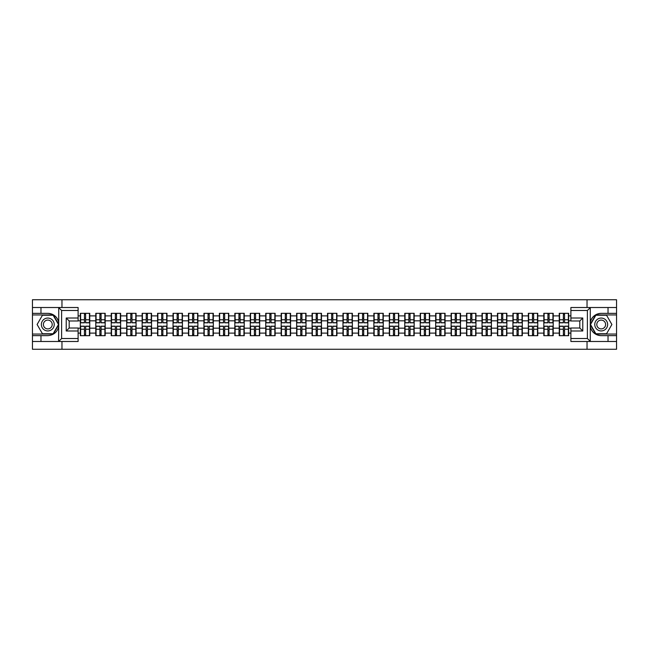 <?xml version="1.0" encoding="UTF-8"?>
<svg xmlns="http://www.w3.org/2000/svg" width="649" height="649" viewBox="0 0 649 649"><rect width="100%" height="100%" fill="white"/><g stroke="black" fill="none" stroke-linecap="round" stroke-linejoin="round"><path stroke-width="0.97" d="M78.107 310.49L61.614 310.49L58.556 307.512L78.107 307.512L78.107 320.987L69.192 320.987L69.192 328.013L78.107 328.013L78.107 341.488L58.556 341.488L58.735 326.658C57.193 332.215 53.551 335.209 47.799 335.638L32.45 335.638L32.45 349.259L616.55 349.259L616.55 314.943L595.685 314.943L590.168 324.5L595.685 334.057L616.55 334.057M601.201 313.362C595.449 313.792 591.807 316.785 590.266 322.342A11.138 11.138 0 0 1 601.201 313.362L616.55 313.362L616.55 299.741L587.037 299.741L587.037 307.512M587.037 341.488L587.037 349.259M587.037 299.741L32.45 299.741L32.45 334.057L53.315 334.057L58.832 324.5L53.315 314.943L32.45 314.943M61.963 349.259L61.963 341.488M61.963 307.512L61.963 299.741M570.893 315.885L568.67 315.885L568.67 313.313L559.26 313.313L559.26 320.833L553.216 320.833L553.216 328.167L559.26 328.167L559.26 320.833M570.893 333.115L568.67 333.115L568.67 335.687L559.26 335.687L559.26 333.115L553.216 333.115L553.216 335.687L543.813 335.687L543.813 333.115L537.77 333.115L537.77 335.687L528.359 335.687L528.359 333.115L522.323 333.115L522.323 335.687L512.913 335.687L512.913 333.115L506.869 333.115L506.869 335.687L497.459 335.687L497.459 333.115L491.423 333.115L491.423 335.687L482.012 335.687L482.012 333.115L475.968 333.115L475.968 335.687L466.566 335.687L466.566 333.115L460.522 333.115L460.522 335.687L451.112 335.687L451.112 333.115L445.076 333.115L445.076 335.687L435.666 335.687L435.666 333.115L429.622 333.115L429.622 335.687L420.219 335.687L420.219 333.115L414.176 333.115L414.176 335.687L404.765 335.687L404.765 333.115L398.729 333.115L398.729 335.687L389.319 335.687L389.319 333.115L383.275 333.115L383.275 335.687L373.865 335.687L373.865 333.115L367.829 333.115L367.829 335.687L358.418 335.687L358.418 333.115L352.375 333.115L352.375 335.687L342.972 335.687L342.972 333.115L336.928 333.115L336.928 335.687L327.518 335.687L327.518 333.115L321.482 333.115L321.482 335.687L312.072 335.687L312.072 333.115L306.028 333.115L306.028 335.687L296.625 335.687L296.625 333.115L290.582 333.115L290.582 335.687L281.171 335.687L281.171 333.115L275.135 333.115L275.135 335.687L265.725 335.687L265.725 333.115L259.681 333.115L259.681 335.687L250.271 335.687L250.271 333.115L244.235 333.115L244.235 335.687L234.824 335.687L234.824 333.115L228.781 333.115L228.781 335.687L219.378 335.687L219.378 333.115L213.334 333.115L213.334 335.687L203.924 335.687L203.924 333.115L197.888 333.115L197.888 335.687L188.478 335.687L188.478 333.115L182.434 333.115L182.434 335.687L173.032 335.687L173.032 333.115L166.988 333.115L166.988 335.687L157.577 335.687L157.577 333.115L151.542 333.115L151.542 335.687L142.131 335.687L142.131 333.115L136.087 333.115L136.087 335.687L126.677 335.687L126.677 333.115L120.641 333.115L120.641 335.687L111.23 335.687L111.23 333.115L105.187 333.115L105.187 335.687L95.784 335.687L95.784 333.115L89.74 333.115L89.74 335.687L80.33 335.687L80.33 333.115L78.107 333.115M78.107 315.885L80.33 315.885L80.33 320.833L78.107 320.833M559.26 315.885L553.216 315.885L553.216 313.313L543.813 313.313L543.813 315.885L537.77 315.885L537.77 313.313L528.359 313.313L528.359 315.885L522.323 315.885L522.323 313.313L512.913 313.313L512.913 315.885L506.869 315.885L506.869 313.313L497.459 313.313L497.459 315.885L491.423 315.885L491.423 313.313L482.012 313.313L482.012 315.885L475.968 315.885L475.968 313.313L466.566 313.313L466.566 315.885L460.522 315.885L460.522 313.313L451.112 313.313L451.112 315.885L445.076 315.885L445.076 313.313L435.666 313.313L435.666 315.885L429.622 315.885L429.622 313.313L420.219 313.313L420.219 315.885L414.176 315.885L414.176 313.313L404.765 313.313L404.765 315.885L398.729 315.885L398.729 313.313L389.319 313.313L389.319 315.885L383.275 315.885L383.275 313.313L373.865 313.313L373.865 315.885L367.829 315.885L367.829 313.313L358.418 313.313L358.418 315.885L352.375 315.885L352.375 313.313L342.972 313.313L342.972 315.885L336.928 315.885L336.928 313.313L327.518 313.313L327.518 315.885L321.482 315.885L321.482 313.313L312.072 313.313L312.072 315.885L306.028 315.885L306.028 313.313L296.625 313.313L296.625 315.885L290.582 315.885L290.582 313.313L281.171 313.313L281.171 315.885L275.135 315.885L275.135 313.313L265.725 313.313L265.725 315.885L259.681 315.885L259.681 313.313L250.271 313.313L250.271 315.885L244.235 315.885L244.235 313.313L234.824 313.313L234.824 315.885L228.781 315.885L228.781 313.313L219.378 313.313L219.378 315.885L213.334 315.885L213.334 313.313L203.924 313.313L203.924 315.885L197.888 315.885L197.888 313.313L188.478 313.313L188.478 315.885L182.434 315.885L182.434 313.313L173.032 313.313L173.032 315.885L166.988 315.885L166.988 313.313L157.577 313.313L157.577 315.885L151.542 315.885L151.542 313.313L142.131 313.313L142.131 315.885L136.087 315.885L136.087 313.313L126.677 313.313L126.677 315.885L120.641 315.885L120.641 313.313L111.23 313.313L111.23 315.885L105.187 315.885L105.187 313.313L95.784 313.313L95.784 315.885L89.74 315.885L89.74 313.313L80.33 313.313L80.33 315.885M559.26 328.167L559.26 333.115M553.216 328.167L553.216 333.115M553.216 315.885L553.216 320.833M537.77 328.167L543.813 328.167L543.813 320.833L537.77 320.833L537.77 333.115M543.813 328.167L543.813 333.115M543.813 315.885L543.813 320.833M537.77 315.885L537.77 320.833M522.323 328.167L528.359 328.167L528.359 320.833L522.323 320.833L522.323 333.115M528.359 328.167L528.359 333.115M528.359 315.885L528.359 320.833M522.323 315.885L522.323 320.833M506.869 328.167L512.913 328.167L512.913 320.833L506.869 320.833L506.869 333.115M512.913 328.167L512.913 333.115M512.913 315.885L512.913 320.833M506.869 315.885L506.869 320.833M491.423 328.167L497.459 328.167L497.459 320.833L491.423 320.833L491.423 333.115M497.459 328.167L497.459 333.115M497.459 315.885L497.459 320.833M491.423 315.885L491.423 320.833M475.968 328.167L482.012 328.167L482.012 320.833L475.968 320.833L475.968 333.115M482.012 328.167L482.012 333.115M482.012 315.885L482.012 320.833M475.968 315.885L475.968 320.833M460.522 328.167L466.566 328.167L466.566 320.833L460.522 320.833L460.522 333.115M466.566 328.167L466.566 333.115M466.566 315.885L466.566 320.833M460.522 315.885L460.522 320.833M445.076 328.167L451.112 328.167L451.112 320.833L445.076 320.833L445.076 333.115M451.112 328.167L451.112 333.115M451.112 315.885L451.112 320.833M445.076 315.885L445.076 320.833M429.622 328.167L435.666 328.167L435.666 320.833L429.622 320.833L429.622 333.115M435.666 328.167L435.666 333.115M435.666 315.885L435.666 320.833M429.622 315.885L429.622 320.833M414.176 328.167L420.219 328.167L420.219 320.833L414.176 320.833L414.176 333.115M420.219 328.167L420.219 333.115M420.219 315.885L420.219 320.833M414.176 315.885L414.176 320.833M398.729 328.167L404.765 328.167L404.765 320.833L398.729 320.833L398.729 333.115M404.765 328.167L404.765 333.115M404.765 315.885L404.765 320.833M398.729 315.885L398.729 320.833M383.275 328.167L389.319 328.167L389.319 320.833L383.275 320.833L383.275 333.115M389.319 328.167L389.319 333.115M389.319 315.885L389.319 320.833M383.275 315.885L383.275 320.833M367.829 328.167L373.865 328.167L373.865 320.833L367.829 320.833L367.829 333.115M373.865 328.167L373.865 333.115M373.865 315.885L373.865 320.833M367.829 315.885L367.829 320.833M352.375 328.167L358.418 328.167L358.418 320.833L352.375 320.833L352.375 333.115M358.418 328.167L358.418 333.115M358.418 315.885L358.418 320.833M352.375 315.885L352.375 320.833M336.928 328.167L342.972 328.167L342.972 320.833L336.928 320.833L336.928 333.115M342.972 328.167L342.972 333.115M342.972 315.885L342.972 320.833M336.928 315.885L336.928 320.833M321.482 328.167L327.518 328.167L327.518 320.833L321.482 320.833L321.482 333.115M327.518 328.167L327.518 333.115M327.518 315.885L327.518 320.833M321.482 315.885L321.482 320.833M306.028 328.167L312.072 328.167L312.072 320.833L306.028 320.833L306.028 333.115M312.072 328.167L312.072 333.115M312.072 315.885L312.072 320.833M306.028 315.885L306.028 320.833M290.582 328.167L296.625 328.167L296.625 320.833L290.582 320.833L290.582 333.115M296.625 328.167L296.625 333.115M296.625 315.885L296.625 320.833M290.582 315.885L290.582 320.833M275.135 328.167L281.171 328.167L281.171 320.833L275.135 320.833L275.135 333.115M281.171 328.167L281.171 333.115M281.171 315.885L281.171 320.833M275.135 315.885L275.135 320.833M259.681 328.167L265.725 328.167L265.725 320.833L259.681 320.833L259.681 333.115M265.725 328.167L265.725 333.115M265.725 315.885L265.725 320.833M259.681 315.885L259.681 320.833M244.235 328.167L250.271 328.167L250.271 320.833L244.235 320.833L244.235 333.115M250.271 328.167L250.271 333.115M250.271 315.885L250.271 320.833M244.235 315.885L244.235 320.833M228.781 328.167L234.824 328.167L234.824 320.833L228.781 320.833L228.781 333.115M234.824 328.167L234.824 333.115M234.824 315.885L234.824 320.833M228.781 315.885L228.781 320.833M213.334 328.167L219.378 328.167L219.378 320.833L213.334 320.833L213.334 333.115M219.378 328.167L219.378 333.115M219.378 315.885L219.378 320.833M213.334 315.885L213.334 320.833M197.888 328.167L203.924 328.167L203.924 320.833L197.888 320.833L197.888 333.115M203.924 328.167L203.924 333.115M203.924 315.885L203.924 320.833M197.888 315.885L197.888 320.833M182.434 328.167L188.478 328.167L188.478 320.833L182.434 320.833L182.434 333.115M188.478 328.167L188.478 333.115M188.478 315.885L188.478 320.833M182.434 315.885L182.434 320.833M166.988 328.167L173.032 328.167L173.032 320.833L166.988 320.833L166.988 333.115M173.032 328.167L173.032 333.115M173.032 315.885L173.032 320.833M166.988 315.885L166.988 320.833M151.542 328.167L157.577 328.167L157.577 320.833L151.542 320.833L151.542 333.115M157.577 328.167L157.577 333.115M157.577 315.885L157.577 320.833M151.542 315.885L151.542 320.833M136.087 328.167L142.131 328.167L142.131 320.833L136.087 320.833L136.087 333.115M142.131 328.167L142.131 333.115M142.131 315.885L142.131 320.833M136.087 315.885L136.087 320.833M120.641 328.167L126.677 328.167L126.677 320.833L120.641 320.833L120.641 333.115M126.677 328.167L126.677 333.115M126.677 315.885L126.677 320.833M120.641 315.885L120.641 320.833M105.187 328.167L111.23 328.167L111.23 320.833L105.187 320.833L105.187 333.115M111.23 328.167L111.23 333.115M111.23 315.885L111.23 320.833M105.187 315.885L105.187 320.833M89.74 328.167L95.784 328.167L95.784 320.833L89.74 320.833L89.74 333.115M95.784 328.167L95.784 333.115M95.784 315.885L95.784 320.833M89.74 315.885L89.74 320.833M78.107 328.167L80.33 328.167L80.33 320.833M80.33 328.167L80.33 333.115M570.893 320.833L568.67 320.833L568.67 328.167L570.893 328.167M568.67 328.167L568.67 333.115M568.67 315.885L568.67 320.833M89.44 313.313L89.44 322.813L85.627 322.813L85.627 313.313M84.443 313.313L84.443 322.813L80.63 322.813L80.63 313.313M84.443 314.595L85.627 314.595M85.627 318.261L84.443 318.261M80.63 335.687L80.63 326.187L84.443 326.187L84.443 335.687M85.627 335.687L85.627 326.187L89.44 326.187L89.44 335.687M85.627 334.405L84.443 334.405M84.443 330.739L85.627 330.739M44.578 318.927A6.433 6.433 0 0 0 42.226 327.721A6.433 6.433 0 0 0 51.02 330.073A6.433 6.433 0 0 0 53.372 321.279A6.433 6.433 0 0 0 44.578 318.927M45.6 320.687A4.405 4.405 0 0 0 43.986 326.707A4.405 4.405 0 0 0 50.005 328.313A4.405 4.405 0 0 0 51.62 322.293A4.405 4.405 0 0 0 45.6 320.687M58.491 324.5L53.145 333.756L42.453 333.756L37.107 324.5L42.453 315.244L53.145 315.244L58.491 324.5M604.422 318.927A6.433 6.433 0 0 0 595.628 321.279A6.433 6.433 0 0 0 597.98 330.073A6.433 6.433 0 0 0 606.774 327.721A6.433 6.433 0 0 0 604.422 318.927M603.4 320.687A4.405 4.405 0 0 0 597.38 322.293A4.405 4.405 0 0 0 598.995 328.313A4.405 4.405 0 0 0 605.014 326.707A4.405 4.405 0 0 0 603.4 320.687M606.547 333.756L595.855 333.756L590.509 324.5L595.855 315.244L606.547 315.244L611.893 324.5L606.547 333.756M40.968 335.638L40.968 341.488L32.45 341.488M58.556 341.488L40.968 341.488M32.45 335.638L32.45 334.057M58.556 307.512L40.968 307.512L40.968 313.362L32.45 313.362M40.968 307.512L32.45 307.512M47.799 313.362A11.138 11.138 0 0 1 58.735 322.342C57.193 316.785 53.551 313.792 47.799 313.362L40.968 313.362M58.735 326.658L58.735 307.602M69.192 320.987L66.222 318.01L78.107 318.01M78.107 330.99L66.222 330.99L69.192 328.013M58.735 341.398L61.614 338.51L78.107 338.51M590.444 307.512L587.386 310.49L570.893 310.49L570.893 307.512L616.55 307.512M608.032 313.362L608.032 307.512M570.893 338.51L587.386 338.51L590.444 341.488L570.893 341.488L570.893 328.013L579.808 328.013L579.808 320.987L570.893 320.987L570.893 310.49M616.55 313.362L616.55 314.943M590.444 341.488L608.032 341.488L608.032 335.638L616.55 335.638M608.032 341.488L616.55 341.488M601.201 335.638A11.138 11.138 0 0 1 590.266 326.658C591.807 332.215 595.449 335.209 601.201 335.638L608.032 335.638M590.266 307.602L590.266 341.398M579.808 328.013L582.778 330.99L570.893 330.99M570.893 318.01L582.778 318.01L579.808 320.987M104.895 313.313L104.895 322.813L101.082 322.813L101.082 313.313M99.889 313.313L99.889 322.813L96.076 322.813L96.076 313.313M99.889 314.595L101.082 314.595M101.082 318.261L99.889 318.261M120.341 313.313L120.341 322.813L116.528 322.813L116.528 313.313M115.344 313.313L115.344 322.813L111.531 322.813L111.531 313.313M115.344 314.595L116.528 314.595M116.528 318.261L115.344 318.261M135.795 313.313L135.795 322.813L131.982 322.813L131.982 313.313M130.79 313.313L130.79 322.813L126.977 322.813L126.977 313.313M130.79 314.595L131.982 314.595M131.982 318.261L130.79 318.261M151.241 313.313L151.241 322.813L147.428 322.813L147.428 313.313M146.236 313.313L146.236 322.813L142.423 322.813L142.423 313.313M146.236 314.595L147.428 314.595M147.428 318.261L146.236 318.261M166.688 313.313L166.688 322.813L162.875 322.813L162.875 313.313M161.69 313.313L161.69 322.813L157.877 322.813L157.877 313.313M161.69 314.595L162.875 314.595M162.875 318.261L161.69 318.261M96.076 335.687L96.076 326.187L99.889 326.187L99.889 335.687M101.082 335.687L101.082 326.187L104.895 326.187L104.895 335.687M101.082 334.405L99.889 334.405M99.889 330.739L101.082 330.739M111.531 335.687L111.531 326.187L115.344 326.187L115.344 335.687M116.528 335.687L116.528 326.187L120.341 326.187L120.341 335.687M116.528 334.405L115.344 334.405M115.344 330.739L116.528 330.739M126.977 335.687L126.977 326.187L130.79 326.187L130.79 335.687M131.982 335.687L131.982 326.187L135.795 326.187L135.795 335.687M131.982 334.405L130.79 334.405M130.79 330.739L131.982 330.739M142.423 335.687L142.423 326.187L146.236 326.187L146.236 335.687M147.428 335.687L147.428 326.187L151.241 326.187L151.241 335.687M147.428 334.405L146.236 334.405M146.236 330.739L147.428 330.739M157.877 335.687L157.877 326.187L161.69 326.187L161.69 335.687M162.875 335.687L162.875 326.187L166.688 326.187L166.688 335.687M162.875 334.405L161.69 334.405M161.69 330.739L162.875 330.739M182.142 313.313L182.142 322.813L178.329 322.813L178.329 313.313M177.136 313.313L177.136 322.813L173.324 322.813L173.324 313.313M177.136 314.595L178.329 314.595M178.329 318.261L177.136 318.261M173.324 335.687L173.324 326.187L177.136 326.187L177.136 335.687M178.329 335.687L178.329 326.187L182.142 326.187L182.142 335.687M178.329 334.405L177.136 334.405M177.136 330.739L178.329 330.739M197.588 313.313L197.588 322.813L193.775 322.813L193.775 313.313M192.591 313.313L192.591 322.813L188.778 322.813L188.778 313.313M192.591 314.595L193.775 314.595M193.775 318.261L192.591 318.261M188.778 335.687L188.778 326.187L192.591 326.187L192.591 335.687M193.775 335.687L193.775 326.187L197.588 326.187L197.588 335.687M193.775 334.405L192.591 334.405M192.591 330.739L193.775 330.739M213.034 313.313L213.034 322.813L209.221 322.813L209.221 313.313M208.037 313.313L208.037 322.813L204.224 322.813L204.224 313.313M208.037 314.595L209.221 314.595M209.221 318.261L208.037 318.261M204.224 335.687L204.224 326.187L208.037 326.187L208.037 335.687M209.221 335.687L209.221 326.187L213.034 326.187L213.034 335.687M209.221 334.405L208.037 334.405M208.037 330.739L209.221 330.739M228.489 313.313L228.489 322.813L224.676 322.813L224.676 313.313M223.483 313.313L223.483 322.813L219.67 322.813L219.67 313.313M223.483 314.595L224.676 314.595M224.676 318.261L223.483 318.261M219.67 335.687L219.67 326.187L223.483 326.187L223.483 335.687M224.676 335.687L224.676 326.187L228.489 326.187L228.489 335.687M224.676 334.405L223.483 334.405M223.483 330.739L224.676 330.739M243.935 313.313L243.935 322.813L240.122 322.813L240.122 313.313M238.937 313.313L238.937 322.813L235.125 322.813L235.125 313.313M238.937 314.595L240.122 314.595M240.122 318.261L238.937 318.261M235.125 335.687L235.125 326.187L238.937 326.187L238.937 335.687M240.122 335.687L240.122 326.187L243.935 326.187L243.935 335.687M240.122 334.405L238.937 334.405M238.937 330.739L240.122 330.739M259.389 313.313L259.389 322.813L255.576 322.813L255.576 313.313M254.384 313.313L254.384 322.813L250.571 322.813L250.571 313.313M254.384 314.595L255.576 314.595M255.576 318.261L254.384 318.261M250.571 335.687L250.571 326.187L254.384 326.187L254.384 335.687M255.576 335.687L255.576 326.187L259.389 326.187L259.389 335.687M255.576 334.405L254.384 334.405M254.384 330.739L255.576 330.739M274.835 313.313L274.835 322.813L271.022 322.813L271.022 313.313M269.83 313.313L269.83 322.813L266.017 322.813L266.017 313.313M269.83 314.595L271.022 314.595M271.022 318.261L269.83 318.261M266.017 335.687L266.017 326.187L269.83 326.187L269.83 335.687M271.022 335.687L271.022 326.187L274.835 326.187L274.835 335.687M271.022 334.405L269.83 334.405M269.83 330.739L271.022 330.739M290.281 313.313L290.281 322.813L286.469 322.813L286.469 313.313M285.284 313.313L285.284 322.813L281.471 322.813L281.471 313.313M285.284 314.595L286.469 314.595M286.469 318.261L285.284 318.261M281.471 335.687L281.471 326.187L285.284 326.187L285.284 335.687M286.469 335.687L286.469 326.187L290.281 326.187L290.281 335.687M286.469 334.405L285.284 334.405M285.284 330.739L286.469 330.739M305.736 313.313L305.736 322.813L301.923 322.813L301.923 313.313M300.73 313.313L300.73 322.813L296.918 322.813L296.918 313.313M300.73 314.595L301.923 314.595M301.923 318.261L300.73 318.261M296.918 335.687L296.918 326.187L300.73 326.187L300.73 335.687M301.923 335.687L301.923 326.187L305.736 326.187L305.736 335.687M301.923 334.405L300.73 334.405M300.73 330.739L301.923 330.739M321.182 313.313L321.182 322.813L317.369 322.813L317.369 313.313M316.185 313.313L316.185 322.813L312.372 322.813L312.372 313.313M316.185 314.595L317.369 314.595M317.369 318.261L316.185 318.261M312.372 335.687L312.372 326.187L316.185 326.187L316.185 335.687M317.369 335.687L317.369 326.187L321.182 326.187L321.182 335.687M317.369 334.405L316.185 334.405M316.185 330.739L317.369 330.739M336.628 313.313L336.628 322.813L332.815 322.813L332.815 313.313M331.631 313.313L331.631 322.813L327.818 322.813L327.818 313.313M331.631 314.595L332.815 314.595M332.815 318.261L331.631 318.261M327.818 335.687L327.818 326.187L331.631 326.187L331.631 335.687M332.815 335.687L332.815 326.187L336.628 326.187L336.628 335.687M332.815 334.405L331.631 334.405M331.631 330.739L332.815 330.739M352.083 313.313L352.083 322.813L348.27 322.813L348.27 313.313M347.077 313.313L347.077 322.813L343.264 322.813L343.264 313.313M347.077 314.595L348.27 314.595M348.27 318.261L347.077 318.261M343.264 335.687L343.264 326.187L347.077 326.187L347.077 335.687M348.27 335.687L348.27 326.187L352.083 326.187L352.083 335.687M348.27 334.405L347.077 334.405M347.077 330.739L348.27 330.739M367.529 313.313L367.529 322.813L363.716 322.813L363.716 313.313M362.531 313.313L362.531 322.813L358.719 322.813L358.719 313.313M362.531 314.595L363.716 314.595M363.716 318.261L362.531 318.261M358.719 335.687L358.719 326.187L362.531 326.187L362.531 335.687M363.716 335.687L363.716 326.187L367.529 326.187L367.529 335.687M363.716 334.405L362.531 334.405M362.531 330.739L363.716 330.739M382.983 313.313L382.983 322.813L379.17 322.813L379.17 313.313M377.978 313.313L377.978 322.813L374.165 322.813L374.165 313.313M377.978 314.595L379.17 314.595M379.17 318.261L377.978 318.261M374.165 335.687L374.165 326.187L377.978 326.187L377.978 335.687M379.17 335.687L379.17 326.187L382.983 326.187L382.983 335.687M379.17 334.405L377.978 334.405M377.978 330.739L379.17 330.739M398.429 313.313L398.429 322.813L394.616 322.813L394.616 313.313M393.424 313.313L393.424 322.813L389.611 322.813L389.611 313.313M393.424 314.595L394.616 314.595M394.616 318.261L393.424 318.261M389.611 335.687L389.611 326.187L393.424 326.187L393.424 335.687M394.616 335.687L394.616 326.187L398.429 326.187L398.429 335.687M394.616 334.405L393.424 334.405M393.424 330.739L394.616 330.739M413.875 313.313L413.875 322.813L410.063 322.813L410.063 313.313M408.878 313.313L408.878 322.813L405.065 322.813L405.065 313.313M408.878 314.595L410.063 314.595M410.063 318.261L408.878 318.261M405.065 335.687L405.065 326.187L408.878 326.187L408.878 335.687M410.063 335.687L410.063 326.187L413.875 326.187L413.875 335.687M410.063 334.405L408.878 334.405M408.878 330.739L410.063 330.739M429.33 313.313L429.33 322.813L425.517 322.813L425.517 313.313M424.324 313.313L424.324 322.813L420.511 322.813L420.511 313.313M424.324 314.595L425.517 314.595M425.517 318.261L424.324 318.261M420.511 335.687L420.511 326.187L424.324 326.187L424.324 335.687M425.517 335.687L425.517 326.187L429.33 326.187L429.33 335.687M425.517 334.405L424.324 334.405M424.324 330.739L425.517 330.739M444.776 313.313L444.776 322.813L440.963 322.813L440.963 313.313M439.779 313.313L439.779 322.813L435.966 322.813L435.966 313.313M439.779 314.595L440.963 314.595M440.963 318.261L439.779 318.261M435.966 335.687L435.966 326.187L439.779 326.187L439.779 335.687M440.963 335.687L440.963 326.187L444.776 326.187L444.776 335.687M440.963 334.405L439.779 334.405M439.779 330.739L440.963 330.739M460.222 313.313L460.222 322.813L456.409 322.813L456.409 313.313M455.225 313.313L455.225 322.813L451.412 322.813L451.412 313.313M455.225 314.595L456.409 314.595M456.409 318.261L455.225 318.261M451.412 335.687L451.412 326.187L455.225 326.187L455.225 335.687M456.409 335.687L456.409 326.187L460.222 326.187L460.222 335.687M456.409 334.405L455.225 334.405M455.225 330.739L456.409 330.739M475.676 313.313L475.676 322.813L471.864 322.813L471.864 313.313M470.671 313.313L470.671 322.813L466.858 322.813L466.858 313.313M470.671 314.595L471.864 314.595M471.864 318.261L470.671 318.261M466.858 335.687L466.858 326.187L470.671 326.187L470.671 335.687M471.864 335.687L471.864 326.187L475.676 326.187L475.676 335.687M471.864 334.405L470.671 334.405M470.671 330.739L471.864 330.739M491.123 313.313L491.123 322.813L487.31 322.813L487.31 313.313M486.125 313.313L486.125 322.813L482.312 322.813L482.312 313.313M486.125 314.595L487.31 314.595M487.31 318.261L486.125 318.261M482.312 335.687L482.312 326.187L486.125 326.187L486.125 335.687M487.31 335.687L487.31 326.187L491.123 326.187L491.123 335.687M487.31 334.405L486.125 334.405M486.125 330.739L487.31 330.739M506.577 313.313L506.577 322.813L502.764 322.813L502.764 313.313M501.572 313.313L501.572 322.813L497.759 322.813L497.759 313.313M501.572 314.595L502.764 314.595M502.764 318.261L501.572 318.261M497.759 335.687L497.759 326.187L501.572 326.187L501.572 335.687M502.764 335.687L502.764 326.187L506.577 326.187L506.577 335.687M502.764 334.405L501.572 334.405M501.572 330.739L502.764 330.739M522.023 313.313L522.023 322.813L518.21 322.813L518.21 313.313M517.018 313.313L517.018 322.813L513.205 322.813L513.205 313.313M517.018 314.595L518.21 314.595M518.21 318.261L517.018 318.261M513.205 335.687L513.205 326.187L517.018 326.187L517.018 335.687M518.21 335.687L518.21 326.187L522.023 326.187L522.023 335.687M518.21 334.405L517.018 334.405M517.018 330.739L518.21 330.739M537.469 313.313L537.469 322.813L533.656 322.813L533.656 313.313M532.472 313.313L532.472 322.813L528.659 322.813L528.659 313.313M532.472 314.595L533.656 314.595M533.656 318.261L532.472 318.261M528.659 335.687L528.659 326.187L532.472 326.187L532.472 335.687M533.656 335.687L533.656 326.187L537.469 326.187L537.469 335.687M533.656 334.405L532.472 334.405M532.472 330.739L533.656 330.739M552.924 313.313L552.924 322.813L549.111 322.813L549.111 313.313M547.918 313.313L547.918 322.813L544.105 322.813L544.105 313.313M547.918 314.595L549.111 314.595M549.111 318.261L547.918 318.261M544.105 335.687L544.105 326.187L547.918 326.187L547.918 335.687M549.111 335.687L549.111 326.187L552.924 326.187L552.924 335.687M549.111 334.405L547.918 334.405M547.918 330.739L549.111 330.739M568.37 313.313L568.37 322.813L564.557 322.813L564.557 313.313M563.373 313.313L563.373 322.813L559.56 322.813L559.56 313.313M563.373 314.595L564.557 314.595M564.557 318.261L563.373 318.261M559.56 335.687L559.56 326.187L563.373 326.187L563.373 335.687M564.557 335.687L564.557 326.187L568.37 326.187L568.37 335.687M564.557 334.405L563.373 334.405M563.373 330.739L564.557 330.739M84.443 319.762L80.63 319.762M84.443 322.691L80.63 322.691M89.44 319.762L85.627 319.762M89.44 322.691L85.627 322.691M85.627 329.238L89.44 329.238M85.627 326.309L89.44 326.309M80.63 329.238L84.443 329.238M80.63 326.309L84.443 326.309M61.614 310.49L61.614 338.51M66.222 330.99L66.222 318.01M587.386 338.51L587.386 310.49M582.778 318.01L582.778 330.99M99.889 319.762L96.076 319.762M99.889 322.691L96.076 322.691M104.895 319.762L101.082 319.762M104.895 322.691L101.082 322.691M115.344 319.762L111.531 319.762M115.344 322.691L111.531 322.691M120.341 319.762L116.528 319.762M120.341 322.691L116.528 322.691M130.79 319.762L126.977 319.762M130.79 322.691L126.977 322.691M135.795 319.762L131.982 319.762M135.795 322.691L131.982 322.691M146.236 319.762L142.423 319.762M146.236 322.691L142.423 322.691M151.241 319.762L147.428 319.762M151.241 322.691L147.428 322.691M161.69 319.762L157.877 319.762M161.69 322.691L157.877 322.691M166.688 319.762L162.875 319.762M166.688 322.691L162.875 322.691M101.082 329.238L104.895 329.238M101.082 326.309L104.895 326.309M96.076 329.238L99.889 329.238M96.076 326.309L99.889 326.309M116.528 329.238L120.341 329.238M116.528 326.309L120.341 326.309M111.531 329.238L115.344 329.238M111.531 326.309L115.344 326.309M131.982 329.238L135.795 329.238M131.982 326.309L135.795 326.309M126.977 329.238L130.79 329.238M126.977 326.309L130.79 326.309M147.428 329.238L151.241 329.238M147.428 326.309L151.241 326.309M142.423 329.238L146.236 329.238M142.423 326.309L146.236 326.309M162.875 329.238L166.688 329.238M162.875 326.309L166.688 326.309M157.877 329.238L161.69 329.238M157.877 326.309L161.69 326.309M177.136 319.762L173.324 319.762M177.136 322.691L173.324 322.691M182.142 319.762L178.329 319.762M182.142 322.691L178.329 322.691M178.329 329.238L182.142 329.238M178.329 326.309L182.142 326.309M173.324 329.238L177.136 329.238M173.324 326.309L177.136 326.309M192.591 319.762L188.778 319.762M192.591 322.691L188.778 322.691M197.588 319.762L193.775 319.762M197.588 322.691L193.775 322.691M193.775 329.238L197.588 329.238M193.775 326.309L197.588 326.309M188.778 329.238L192.591 329.238M188.778 326.309L192.591 326.309M208.037 319.762L204.224 319.762M208.037 322.691L204.224 322.691M213.034 319.762L209.221 319.762M213.034 322.691L209.221 322.691M209.221 329.238L213.034 329.238M209.221 326.309L213.034 326.309M204.224 329.238L208.037 329.238M204.224 326.309L208.037 326.309M223.483 319.762L219.67 319.762M223.483 322.691L219.67 322.691M228.489 319.762L224.676 319.762M228.489 322.691L224.676 322.691M224.676 329.238L228.489 329.238M224.676 326.309L228.489 326.309M219.67 329.238L223.483 329.238M219.67 326.309L223.483 326.309M238.937 319.762L235.125 319.762M238.937 322.691L235.125 322.691M243.935 319.762L240.122 319.762M243.935 322.691L240.122 322.691M240.122 329.238L243.935 329.238M240.122 326.309L243.935 326.309M235.125 329.238L238.937 329.238M235.125 326.309L238.937 326.309M254.384 319.762L250.571 319.762M254.384 322.691L250.571 322.691M259.389 319.762L255.576 319.762M259.389 322.691L255.576 322.691M255.576 329.238L259.389 329.238M255.576 326.309L259.389 326.309M250.571 329.238L254.384 329.238M250.571 326.309L254.384 326.309M269.83 319.762L266.017 319.762M269.83 322.691L266.017 322.691M274.835 319.762L271.022 319.762M274.835 322.691L271.022 322.691M271.022 329.238L274.835 329.238M271.022 326.309L274.835 326.309M266.017 329.238L269.83 329.238M266.017 326.309L269.83 326.309M285.284 319.762L281.471 319.762M285.284 322.691L281.471 322.691M290.281 319.762L286.469 319.762M290.281 322.691L286.469 322.691M286.469 329.238L290.281 329.238M286.469 326.309L290.281 326.309M281.471 329.238L285.284 329.238M281.471 326.309L285.284 326.309M300.73 319.762L296.918 319.762M300.73 322.691L296.918 322.691M305.736 319.762L301.923 319.762M305.736 322.691L301.923 322.691M301.923 329.238L305.736 329.238M301.923 326.309L305.736 326.309M296.918 329.238L300.73 329.238M296.918 326.309L300.73 326.309M316.185 319.762L312.372 319.762M316.185 322.691L312.372 322.691M321.182 319.762L317.369 319.762M321.182 322.691L317.369 322.691M317.369 329.238L321.182 329.238M317.369 326.309L321.182 326.309M312.372 329.238L316.185 329.238M312.372 326.309L316.185 326.309M331.631 319.762L327.818 319.762M331.631 322.691L327.818 322.691M336.628 319.762L332.815 319.762M336.628 322.691L332.815 322.691M332.815 329.238L336.628 329.238M332.815 326.309L336.628 326.309M327.818 329.238L331.631 329.238M327.818 326.309L331.631 326.309M347.077 319.762L343.264 319.762M347.077 322.691L343.264 322.691M352.083 319.762L348.27 319.762M352.083 322.691L348.27 322.691M348.27 329.238L352.083 329.238M348.27 326.309L352.083 326.309M343.264 329.238L347.077 329.238M343.264 326.309L347.077 326.309M362.531 319.762L358.719 319.762M362.531 322.691L358.719 322.691M367.529 319.762L363.716 319.762M367.529 322.691L363.716 322.691M363.716 329.238L367.529 329.238M363.716 326.309L367.529 326.309M358.719 329.238L362.531 329.238M358.719 326.309L362.531 326.309M377.978 319.762L374.165 319.762M377.978 322.691L374.165 322.691M382.983 319.762L379.17 319.762M382.983 322.691L379.17 322.691M379.17 329.238L382.983 329.238M379.17 326.309L382.983 326.309M374.165 329.238L377.978 329.238M374.165 326.309L377.978 326.309M393.424 319.762L389.611 319.762M393.424 322.691L389.611 322.691M398.429 319.762L394.616 319.762M398.429 322.691L394.616 322.691M394.616 329.238L398.429 329.238M394.616 326.309L398.429 326.309M389.611 329.238L393.424 329.238M389.611 326.309L393.424 326.309M408.878 319.762L405.065 319.762M408.878 322.691L405.065 322.691M413.875 319.762L410.063 319.762M413.875 322.691L410.063 322.691M410.063 329.238L413.875 329.238M410.063 326.309L413.875 326.309M405.065 329.238L408.878 329.238M405.065 326.309L408.878 326.309M424.324 319.762L420.511 319.762M424.324 322.691L420.511 322.691M429.33 319.762L425.517 319.762M429.33 322.691L425.517 322.691M425.517 329.238L429.33 329.238M425.517 326.309L429.33 326.309M420.511 329.238L424.324 329.238M420.511 326.309L424.324 326.309M439.779 319.762L435.966 319.762M439.779 322.691L435.966 322.691M444.776 319.762L440.963 319.762M444.776 322.691L440.963 322.691M440.963 329.238L444.776 329.238M440.963 326.309L444.776 326.309M435.966 329.238L439.779 329.238M435.966 326.309L439.779 326.309M455.225 319.762L451.412 319.762M455.225 322.691L451.412 322.691M460.222 319.762L456.409 319.762M460.222 322.691L456.409 322.691M456.409 329.238L460.222 329.238M456.409 326.309L460.222 326.309M451.412 329.238L455.225 329.238M451.412 326.309L455.225 326.309M470.671 319.762L466.858 319.762M470.671 322.691L466.858 322.691M475.676 319.762L471.864 319.762M475.676 322.691L471.864 322.691M471.864 329.238L475.676 329.238M471.864 326.309L475.676 326.309M466.858 329.238L470.671 329.238M466.858 326.309L470.671 326.309M486.125 319.762L482.312 319.762M486.125 322.691L482.312 322.691M491.123 319.762L487.31 319.762M491.123 322.691L487.31 322.691M487.31 329.238L491.123 329.238M487.31 326.309L491.123 326.309M482.312 329.238L486.125 329.238M482.312 326.309L486.125 326.309M501.572 319.762L497.759 319.762M501.572 322.691L497.759 322.691M506.577 319.762L502.764 319.762M506.577 322.691L502.764 322.691M502.764 329.238L506.577 329.238M502.764 326.309L506.577 326.309M497.759 329.238L501.572 329.238M497.759 326.309L501.572 326.309M517.018 319.762L513.205 319.762M517.018 322.691L513.205 322.691M522.023 319.762L518.21 319.762M522.023 322.691L518.21 322.691M518.21 329.238L522.023 329.238M518.21 326.309L522.023 326.309M513.205 329.238L517.018 329.238M513.205 326.309L517.018 326.309M532.472 319.762L528.659 319.762M532.472 322.691L528.659 322.691M537.469 319.762L533.656 319.762M537.469 322.691L533.656 322.691M533.656 329.238L537.469 329.238M533.656 326.309L537.469 326.309M528.659 329.238L532.472 329.238M528.659 326.309L532.472 326.309M547.918 319.762L544.105 319.762M547.918 322.691L544.105 322.691M552.924 319.762L549.111 319.762M552.924 322.691L549.111 322.691M549.111 329.238L552.924 329.238M549.111 326.309L552.924 326.309M544.105 329.238L547.918 329.238M544.105 326.309L547.918 326.309M563.373 319.762L559.56 319.762M563.373 322.691L559.56 322.691M568.37 319.762L564.557 319.762M568.37 322.691L564.557 322.691M564.557 329.238L568.37 329.238M564.557 326.309L568.37 326.309M559.56 329.238L563.373 329.238M559.56 326.309L563.373 326.309"/></g></svg>
